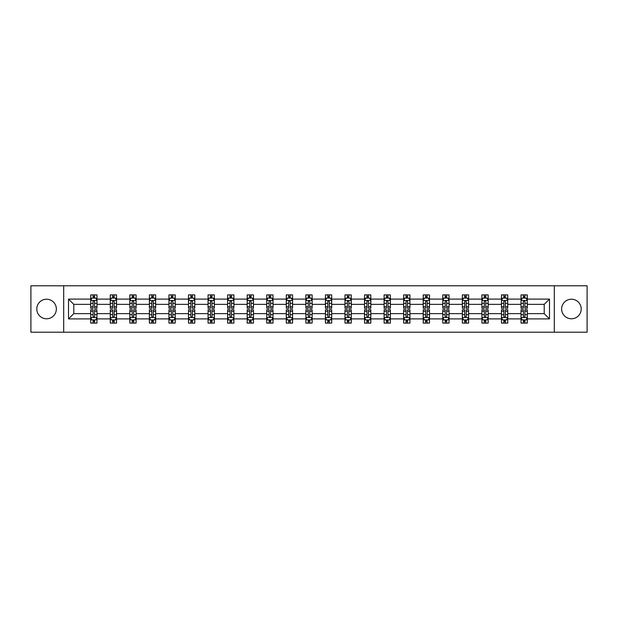 <?xml version="1.0" encoding="UTF-8"?>
<svg xmlns="http://www.w3.org/2000/svg" width="618" height="618" viewBox="0 0 618 618"><rect width="100%" height="100%" fill="white"/><g stroke="black" fill="none" stroke-linecap="round" stroke-linejoin="round"><path stroke-width="0.93" d="M571.426 299.22A9.78 9.78 0 0 0 561.646 309A9.78 9.78 0 0 0 571.426 318.78A9.78 9.78 0 0 0 581.206 309A9.78 9.78 0 0 0 571.426 299.22M46.574 299.22A9.78 9.78 0 0 0 36.794 309A9.78 9.78 0 0 0 46.574 318.78A9.78 9.78 0 0 0 56.354 309A9.78 9.78 0 0 0 46.574 299.22M554.315 285.802L30.9 285.802L30.9 332.198L587.1 332.198L587.1 285.802L554.315 285.802L554.315 332.198M527.293 318.903L527.293 313.643L544.219 313.643L549.487 318.903L527.293 318.903L527.293 323.106L524.914 323.106L524.914 319.908M63.685 332.198L63.685 285.802M521.02 318.903L507.733 318.903L507.733 313.643L521.02 313.643L521.02 323.106L527.293 323.106L527.293 319.761L526.111 319.761M507.733 318.903L507.733 323.106L505.346 323.106L505.346 319.908M501.461 318.903L488.174 318.903L488.174 313.643L501.461 313.643L501.461 323.106L507.733 323.106L507.733 319.761L506.551 319.761M488.174 318.903L488.174 323.106L485.787 323.106L485.787 319.908M481.901 318.903L468.614 318.903L468.614 313.643L481.901 313.643L481.901 323.106L488.174 323.106L488.174 319.761L486.992 319.761M468.614 318.903L468.614 323.106L466.227 323.106L466.227 319.908M462.341 318.903L449.054 318.903L449.054 313.643L462.341 313.643L462.341 323.106L468.614 323.106L468.614 319.761L467.432 319.761M449.054 318.903L449.054 323.106L446.667 323.106L446.667 319.908M442.782 318.903L429.495 318.903L429.495 313.643L442.782 313.643L442.782 323.106L449.054 323.106L449.054 319.761L447.872 319.761M429.495 318.903L429.495 323.106L427.108 323.106L427.108 319.908M423.222 318.903L409.935 318.903L409.935 313.643L423.222 313.643L423.222 323.106L429.495 323.106L429.495 319.761L428.313 319.761M409.935 318.903L409.935 323.106L407.548 323.106L407.548 319.908M403.662 318.903L390.375 318.903L390.375 313.643L403.662 313.643L403.662 323.106L409.935 323.106L409.935 319.761L408.753 319.761M390.375 318.903L390.375 323.106L387.988 323.106L387.988 319.908M384.102 318.903L370.815 318.903L370.815 313.643L384.102 313.643L384.102 323.106L390.375 323.106L390.375 319.761L389.193 319.761M370.815 318.903L370.815 323.106L368.428 323.106L368.428 319.908M364.543 318.903L351.256 318.903L351.256 313.643L364.543 313.643L364.543 323.106L370.815 323.106L370.815 319.761L369.634 319.761M351.256 318.903L351.256 323.106L348.869 323.106L348.869 319.908M344.983 318.903L331.696 318.903L331.696 313.643L344.983 313.643L344.983 323.106L351.256 323.106L351.256 319.761L350.074 319.761M331.696 318.903L331.696 323.106L329.309 323.106L329.309 319.908M325.423 318.903L312.136 318.903L312.136 313.643L325.423 313.643L325.423 323.106L331.696 323.106L331.696 319.761L330.514 319.761M312.136 318.903L312.136 323.106L309.749 323.106L309.749 319.908M305.864 318.903L292.577 318.903L292.577 313.643L305.864 313.643L305.864 323.106L312.136 323.106L312.136 319.761L310.954 319.761M292.577 318.903L292.577 323.106L290.19 323.106L290.19 319.908M286.304 318.903L273.017 318.903L273.017 313.643L286.304 313.643L286.304 323.106L292.577 323.106L292.577 319.761L291.395 319.761M273.017 318.903L273.017 323.106L270.63 323.106L270.63 319.908M266.744 318.903L253.457 318.903L253.457 313.643L266.744 313.643L266.744 323.106L273.017 323.106L273.017 319.761L271.835 319.761M253.457 318.903L253.457 323.106L251.07 323.106L251.07 319.908M247.185 318.903L233.898 318.903L233.898 313.643L247.185 313.643L247.185 323.106L253.457 323.106L253.457 319.761L252.275 319.761M233.898 318.903L233.898 323.106L231.511 323.106L231.511 319.908M227.625 318.903L214.338 318.903L214.338 313.643L227.625 313.643L227.625 323.106L233.898 323.106L233.898 319.761L232.716 319.761M214.338 318.903L214.338 323.106L211.951 323.106L211.951 319.908M208.065 318.903L194.778 318.903L194.778 313.643L208.065 313.643L208.065 323.106L214.338 323.106L214.338 319.761L213.156 319.761M194.778 318.903L194.778 323.106L192.391 323.106L192.391 319.908M188.505 318.903L175.218 318.903L175.218 313.643L188.505 313.643L188.505 323.106L194.778 323.106L194.778 319.761L193.596 319.761M175.218 318.903L175.218 323.106L172.831 323.106L172.831 319.908M168.946 318.903L155.659 318.903L155.659 313.643L168.946 313.643L168.946 323.106L175.218 323.106L175.218 319.761L174.037 319.761M155.659 318.903L155.659 323.106L153.272 323.106L153.272 319.908M149.386 318.903L136.099 318.903L136.099 313.643L149.386 313.643L149.386 323.106L155.659 323.106L155.659 319.761L154.477 319.761M136.099 318.903L136.099 323.106L133.712 323.106L133.712 319.908M129.826 318.903L116.539 318.903L116.539 313.643L129.826 313.643L129.826 323.106L136.099 323.106L136.099 319.761L134.917 319.761M116.539 318.903L116.539 323.106L114.152 323.106L114.152 319.908M110.267 318.903L96.98 318.903L96.98 313.643L110.267 313.643L110.267 323.106L116.539 323.106L116.539 319.761L115.357 319.761M96.98 318.903L96.98 323.106L94.593 323.106L94.593 319.908M90.707 318.903L68.513 318.903L68.513 299.097L90.707 299.097L90.707 304.357L73.781 304.357L73.781 313.643L90.707 313.643L90.707 323.106L96.98 323.106L96.98 319.761L95.798 319.761M91.889 298.239L90.707 298.239L90.707 294.894L90.707 299.097M93.086 298.092L93.086 294.894L90.707 294.894L96.98 294.894L96.98 299.097L110.267 299.097L110.267 294.894L116.539 294.894L116.539 299.097L129.826 299.097L129.826 294.894L136.099 294.894L136.099 299.097L149.386 299.097L149.386 294.894L155.659 294.894L155.659 299.097L168.946 299.097L168.946 294.894L175.218 294.894L175.218 299.097L188.505 299.097L188.505 294.894L194.778 294.894L194.778 299.097L208.065 299.097L208.065 294.894L214.338 294.894L214.338 299.097L227.625 299.097L227.625 294.894L233.898 294.894L233.898 299.097L247.185 299.097L247.185 294.894L253.457 294.894L253.457 299.097L266.744 299.097L266.744 294.894L273.017 294.894L273.017 299.097L286.304 299.097L286.304 294.894L292.577 294.894L292.577 299.097L305.864 299.097L305.864 294.894L312.136 294.894L312.136 299.097L325.423 299.097L325.423 294.894L331.696 294.894L331.696 299.097L344.983 299.097L344.983 294.894L351.256 294.894L351.256 299.097L364.543 299.097L364.543 294.894L370.815 294.894L370.815 299.097L384.102 299.097L384.102 294.894L390.375 294.894L390.375 299.097L403.662 299.097L403.662 294.894L409.935 294.894L409.935 299.097L423.222 299.097L423.222 294.894L429.495 294.894L429.495 299.097L442.782 299.097L442.782 294.894L449.054 294.894L449.054 299.097L462.341 299.097L462.341 294.894L468.614 294.894L468.614 299.097L481.901 299.097L481.901 294.894L488.174 294.894L488.174 299.097L501.461 299.097L501.461 294.894L507.733 294.894L507.733 299.097L521.02 299.097L521.02 294.894L527.293 294.894L527.293 299.097L549.487 299.097L549.487 318.903M521.02 299.097L521.02 304.357L507.733 304.357L507.733 299.097M501.461 299.097L501.461 304.357L488.174 304.357L488.174 299.097M481.901 299.097L481.901 304.357L468.614 304.357L468.614 299.097M462.341 299.097L462.341 304.357L449.054 304.357L449.054 299.097M442.782 299.097L442.782 304.357L429.495 304.357L429.495 299.097M423.222 299.097L423.222 304.357L409.935 304.357L409.935 299.097M403.662 299.097L403.662 304.357L390.375 304.357L390.375 299.097M384.102 299.097L384.102 304.357L370.815 304.357L370.815 299.097M364.543 299.097L364.543 304.357L351.256 304.357L351.256 299.097M344.983 299.097L344.983 304.357L331.696 304.357L331.696 299.097M325.423 299.097L325.423 304.357L312.136 304.357L312.136 299.097M305.864 299.097L305.864 304.357L292.577 304.357L292.577 299.097M286.304 299.097L286.304 304.357L273.017 304.357L273.017 299.097M266.744 299.097L266.744 304.357L253.457 304.357L253.457 299.097M247.185 299.097L247.185 304.357L233.898 304.357L233.898 299.097M227.625 299.097L227.625 304.357L214.338 304.357L214.338 299.097M208.065 299.097L208.065 304.357L194.778 304.357L194.778 299.097M188.505 299.097L188.505 304.357L175.218 304.357L175.218 299.097M168.946 299.097L168.946 304.357L155.659 304.357L155.659 299.097M149.386 299.097L149.386 304.357L136.099 304.357L136.099 299.097M129.826 299.097L129.826 304.357L116.539 304.357L116.539 299.097M110.267 299.097L110.267 304.357L96.98 304.357L96.98 299.097M68.513 299.097L73.781 304.357M544.219 313.643L544.219 304.357L527.293 304.357L527.293 299.097M523.407 298.031L524.914 298.031M503.848 298.031L505.346 298.031M484.288 298.031L485.787 298.031M464.728 298.031L466.227 298.031M445.169 298.031L446.667 298.031M425.609 298.031L427.108 298.031M406.049 298.031L407.548 298.031M386.489 298.031L387.988 298.031M366.93 298.031L368.428 298.031M347.37 298.031L348.869 298.031M327.81 298.031L329.309 298.031M308.251 298.031L309.749 298.031M288.691 298.031L290.19 298.031M269.131 298.031L270.63 298.031M249.572 298.031L251.07 298.031M230.012 298.031L231.511 298.031M210.452 298.031L211.951 298.031M190.892 298.031L192.391 298.031M171.333 298.031L172.831 298.031M151.773 298.031L153.272 298.031M132.213 298.031L133.712 298.031M112.654 298.031L114.152 298.031M93.086 298.031L94.593 298.031M93.086 319.969L94.593 319.969M112.654 319.969L114.152 319.969M132.213 319.969L133.712 319.969M151.773 319.969L153.272 319.969M171.333 319.969L172.831 319.969M190.892 319.969L192.391 319.969M210.452 319.969L211.951 319.969M230.012 319.969L231.511 319.969M249.572 319.969L251.07 319.969M269.131 319.969L270.63 319.969M288.691 319.969L290.19 319.969M308.251 319.969L309.749 319.969M327.81 319.969L329.309 319.969M347.37 319.969L348.869 319.969M366.93 319.969L368.428 319.969M386.489 319.969L387.988 319.969M406.049 319.969L407.548 319.969M425.609 319.969L427.108 319.969M445.169 319.969L446.667 319.969M464.728 319.969L466.227 319.969M484.288 319.969L485.787 319.969M503.848 319.969L505.346 319.969M523.407 319.969L524.914 319.969M73.781 313.643L68.513 318.903M549.487 299.097L544.219 304.357M94.593 296.524L93.086 296.524M90.707 306.675L90.707 308.251L93.086 308.251L93.086 306.675L90.707 306.675L90.707 304.357M96.98 304.357L96.98 308.251L94.593 308.251L94.593 301.538C94.09 300.572 93.596 300.572 93.086 301.538L93.086 306.675M95.798 298.239L96.98 298.239L96.98 294.894L94.593 294.894L94.593 298.092M96.98 300.603L95.72 298.092L91.958 298.092L90.707 300.603M93.086 321.476L94.593 321.476M96.98 311.325L96.98 309.749L94.593 309.749L94.593 311.325L96.98 311.325L96.98 313.643M90.707 313.643L90.707 309.749L93.086 309.749L93.086 316.462C93.588 317.428 94.09 317.428 94.593 316.462L94.593 311.325M91.889 319.761L90.707 319.761L90.707 323.106L93.086 323.106L93.086 319.908M90.707 317.397L91.958 319.908L95.72 319.908L96.98 317.397M114.152 296.524L112.654 296.524M111.449 298.239L110.267 298.239L110.267 294.894L112.654 294.894L112.654 298.092M110.267 306.675L110.267 308.251L112.654 308.251L112.654 306.675L110.267 306.675L110.267 304.357M116.539 304.357L116.539 308.251L114.152 308.251L114.152 301.538C113.65 300.572 113.156 300.572 112.654 301.538L112.654 306.675M115.357 298.239L116.539 298.239L116.539 294.894L114.152 294.894L114.152 298.092M116.539 300.603L115.28 298.092L111.518 298.092L110.267 300.603M133.712 296.524L132.213 296.524M131.008 298.239L129.826 298.239L129.826 294.894L132.213 294.894L132.213 298.092M129.826 306.675L129.826 308.251L132.213 308.251L132.213 306.675L129.826 306.675L129.826 304.357M136.099 304.357L136.099 308.251L133.712 308.251L133.712 301.538C133.21 300.572 132.715 300.572 132.213 301.538L132.213 306.675M134.917 298.239L136.099 298.239L136.099 294.894L133.712 294.894L133.712 298.092M136.099 300.603L134.84 298.092L131.078 298.092L129.826 300.603M112.654 321.476L114.152 321.476M116.539 311.325L116.539 309.749L114.152 309.749L114.152 311.325L116.539 311.325L116.539 313.643M110.267 313.643L110.267 309.749L112.654 309.749L112.654 316.462C113.148 317.428 113.65 317.428 114.152 316.462L114.152 311.325M111.449 319.761L110.267 319.761L110.267 323.106L112.654 323.106L112.654 319.908M110.267 317.397L111.518 319.908L115.28 319.908L116.539 317.397M132.213 321.476L133.712 321.476M136.099 311.325L136.099 309.749L133.712 309.749L133.712 311.325L136.099 311.325L136.099 313.643M129.826 313.643L129.826 309.749L132.213 309.749L132.213 316.462C132.708 317.428 133.21 317.428 133.712 316.462L133.712 311.325M131.008 319.761L129.826 319.761L129.826 323.106L132.213 323.106L132.213 319.908M129.826 317.397L131.078 319.908L134.84 319.908L136.099 317.397M153.272 296.524L151.773 296.524M150.568 298.239L149.386 298.239L149.386 294.894L151.773 294.894L151.773 298.092M149.386 306.675L149.386 308.251L151.773 308.251L151.773 306.675L149.386 306.675L149.386 304.357M155.659 304.357L155.659 308.251L153.272 308.251L153.272 301.538C152.77 300.572 152.275 300.572 151.773 301.538L151.773 306.675M154.477 298.239L155.659 298.239L155.659 294.894L153.272 294.894L153.272 298.092M155.659 300.603L154.4 298.092L150.637 298.092L149.386 300.603M151.773 321.476L153.272 321.476M155.659 311.325L155.659 309.749L153.272 309.749L153.272 311.325L155.659 311.325L155.659 313.643M149.386 313.643L149.386 309.749L151.773 309.749L151.773 316.462C152.267 317.428 152.77 317.428 153.272 316.462L153.272 311.325M150.568 319.761L149.386 319.761L149.386 323.106L151.773 323.106L151.773 319.908M149.386 317.397L150.637 319.908L154.4 319.908L155.659 317.397M172.831 296.524L171.333 296.524M170.128 298.239L168.946 298.239L168.946 294.894L171.333 294.894L171.333 298.092M168.946 306.675L168.946 308.251L171.333 308.251L171.333 306.675L168.946 306.675L168.946 304.357M175.218 304.357L175.218 308.251L172.831 308.251L172.831 301.538C172.329 300.572 171.835 300.572 171.333 301.538L171.333 306.675M174.037 298.239L175.218 298.239L175.218 294.894L172.831 294.894L172.831 298.092M175.218 300.603L173.959 298.092L170.197 298.092L168.946 300.603M171.333 321.476L172.831 321.476M175.218 311.325L175.218 309.749L172.831 309.749L172.831 311.325L175.218 311.325L175.218 313.643M168.946 313.643L168.946 309.749L171.333 309.749L171.333 316.462C171.827 317.428 172.329 317.428 172.831 316.462L172.831 311.325M170.128 319.761L168.946 319.761L168.946 323.106L171.333 323.106L171.333 319.908M168.946 317.397L170.197 319.908L173.959 319.908L175.218 317.397M192.391 296.524L190.892 296.524M189.687 298.239L188.505 298.239L188.505 294.894L190.892 294.894L190.892 298.092M188.505 306.675L188.505 308.251L190.892 308.251L190.892 306.675L188.505 306.675L188.505 304.357M194.778 304.357L194.778 308.251L192.391 308.251L192.391 301.538C191.889 300.572 191.395 300.572 190.892 301.538L190.892 306.675M193.596 298.239L194.778 298.239L194.778 294.894L192.391 294.894L192.391 298.092M194.778 300.603L193.519 298.092L189.757 298.092L188.505 300.603M190.892 321.476L192.391 321.476M194.778 311.325L194.778 309.749L192.391 309.749L192.391 311.325L194.778 311.325L194.778 313.643M188.505 313.643L188.505 309.749L190.892 309.749L190.892 316.462C191.387 317.428 191.889 317.428 192.391 316.462L192.391 311.325M189.687 319.761L188.505 319.761L188.505 323.106L190.892 323.106L190.892 319.908M188.505 317.397L189.757 319.908L193.519 319.908L194.778 317.397M211.951 296.524L210.452 296.524M209.247 298.239L208.065 298.239L208.065 294.894L210.452 294.894L210.452 298.092M208.065 306.675L208.065 308.251L210.452 308.251L210.452 306.675L208.065 306.675L208.065 304.357M214.338 304.357L214.338 308.251L211.951 308.251L211.951 301.538C211.449 300.572 210.954 300.572 210.452 301.538L210.452 306.675M213.156 298.239L214.338 298.239L214.338 294.894L211.951 294.894L211.951 298.092M214.338 300.603L213.079 298.092L209.317 298.092L208.065 300.603M210.452 321.476L211.951 321.476M214.338 311.325L214.338 309.749L211.951 309.749L211.951 311.325L214.338 311.325L214.338 313.643M208.065 313.643L208.065 309.749L210.452 309.749L210.452 316.462C210.947 317.428 211.449 317.428 211.951 316.462L211.951 311.325M209.247 319.761L208.065 319.761L208.065 323.106L210.452 323.106L210.452 319.908M208.065 317.397L209.317 319.908L213.079 319.908L214.338 317.397M231.511 296.524L230.012 296.524M228.807 298.239L227.625 298.239L227.625 294.894L230.012 294.894L230.012 298.092M227.625 306.675L227.625 308.251L230.012 308.251L230.012 306.675L227.625 306.675L227.625 304.357M233.898 304.357L233.898 308.251L231.511 308.251L231.511 301.538C231.016 300.572 230.514 300.572 230.012 301.538L230.012 306.675M232.716 298.239L233.898 298.239L233.898 294.894L231.511 294.894L231.511 298.092M233.898 300.603L232.638 298.092L228.876 298.092L227.625 300.603M230.012 321.476L231.511 321.476M233.898 311.325L233.898 309.749L231.511 309.749L231.511 311.325L233.898 311.325L233.898 313.643M227.625 313.643L227.625 309.749L230.012 309.749L230.012 316.462C230.506 317.428 231.008 317.428 231.511 316.462L231.511 311.325M228.807 319.761L227.625 319.761L227.625 323.106L230.012 323.106L230.012 319.908M227.625 317.397L228.876 319.908L232.638 319.908L233.898 317.397M251.07 296.524L249.572 296.524M248.366 298.239L247.185 298.239L247.185 294.894L249.572 294.894L249.572 298.092M247.185 306.675L247.185 308.251L249.572 308.251L249.572 306.675L247.185 306.675L247.185 304.357M253.457 304.357L253.457 308.251L251.07 308.251L251.07 301.538C250.576 300.572 250.074 300.572 249.572 301.538L249.572 306.675M252.275 298.239L253.457 298.239L253.457 294.894L251.07 294.894L251.07 298.092M253.457 300.603L252.198 298.092L248.444 298.092L247.185 300.603M249.572 321.476L251.07 321.476M253.457 311.325L253.457 309.749L251.07 309.749L251.07 311.325L253.457 311.325L253.457 313.643M247.185 313.643L247.185 309.749L249.572 309.749L249.572 316.462C250.066 317.428 250.568 317.428 251.07 316.462L251.07 311.325M248.366 319.761L247.185 319.761L247.185 323.106L249.572 323.106L249.572 319.908M247.185 317.397L248.444 319.908L252.198 319.908L253.457 317.397M270.63 296.524L269.131 296.524M267.926 298.239L266.744 298.239L266.744 294.894L269.131 294.894L269.131 298.092M266.744 306.675L266.744 308.251L269.131 308.251L269.131 306.675L266.744 306.675L266.744 304.357M273.017 304.357L273.017 308.251L270.63 308.251L270.63 301.538C270.136 300.572 269.633 300.572 269.131 301.538L269.131 306.675M271.835 298.239L273.017 298.239L273.017 294.894L270.63 294.894L270.63 298.092M273.017 300.603L271.758 298.092L268.003 298.092L266.744 300.603M290.19 296.524L288.691 296.524M287.486 298.239L286.304 298.239L286.304 294.894L288.691 294.894L288.691 298.092M286.304 306.675L286.304 308.251L288.691 308.251L288.691 306.675L286.304 306.675L286.304 304.357M292.577 304.357L292.577 308.251L290.19 308.251L290.19 301.538C289.695 300.572 289.193 300.572 288.691 301.538L288.691 306.675M291.395 298.239L292.577 298.239L292.577 294.894L290.19 294.894L290.19 298.092M292.577 300.603L291.317 298.092L287.563 298.092L286.304 300.603M309.749 296.524L308.251 296.524M307.046 298.239L305.864 298.239L305.864 294.894L308.251 294.894L308.251 298.092M305.864 306.675L305.864 308.251L308.251 308.251L308.251 306.675L305.864 306.675L305.864 304.357M312.136 304.357L312.136 308.251L309.749 308.251L309.749 301.538C309.255 300.572 308.753 300.572 308.251 301.538L308.251 306.675M310.954 298.239L312.136 298.239L312.136 294.894L309.749 294.894L309.749 298.092M312.136 300.603L310.877 298.092L307.123 298.092L305.864 300.603M329.309 296.524L327.81 296.524M326.605 298.239L325.423 298.239L325.423 294.894L327.81 294.894L327.81 298.092M325.423 306.675L325.423 308.251L327.81 308.251L327.81 306.675L325.423 306.675L325.423 304.357M331.696 304.357L331.696 308.251L329.309 308.251L329.309 301.538C328.815 300.572 328.312 300.572 327.81 301.538L327.81 306.675M330.514 298.239L331.696 298.239L331.696 294.894L329.309 294.894L329.309 298.092M331.696 300.603L330.437 298.092L326.683 298.092L325.423 300.603M348.869 296.524L347.37 296.524M346.165 298.239L344.983 298.239L344.983 294.894L347.37 294.894L347.37 298.092M344.983 306.675L344.983 308.251L347.37 308.251L347.37 306.675L344.983 306.675L344.983 304.357M351.256 304.357L351.256 308.251L348.869 308.251L348.869 301.538C348.374 300.572 347.872 300.572 347.37 301.538L347.37 306.675M350.074 298.239L351.256 298.239L351.256 294.894L348.869 294.894L348.869 298.092M351.256 300.603L349.997 298.092L346.242 298.092L344.983 300.603M368.428 296.524L366.93 296.524M365.725 298.239L364.543 298.239L364.543 294.894L366.93 294.894L366.93 298.092M364.543 306.675L364.543 308.251L366.93 308.251L366.93 306.675L364.543 306.675L364.543 304.357M370.815 304.357L370.815 308.251L368.428 308.251L368.428 301.538C367.934 300.572 367.432 300.572 366.93 301.538L366.93 306.675M369.634 298.239L370.815 298.239L370.815 294.894L368.428 294.894L368.428 298.092M370.815 300.603L369.556 298.092L365.802 298.092L364.543 300.603M387.988 296.524L386.489 296.524M385.284 298.239L384.102 298.239L384.102 294.894L386.489 294.894L386.489 298.092M384.102 306.675L384.102 308.251L386.489 308.251L386.489 306.675L384.102 306.675L384.102 304.357M390.375 304.357L390.375 308.251L387.988 308.251L387.988 301.538C387.494 300.572 386.992 300.572 386.489 301.538L386.489 306.675M389.193 298.239L390.375 298.239L390.375 294.894L387.988 294.894L387.988 298.092M390.375 300.603L389.124 298.092L385.362 298.092L384.102 300.603M407.548 296.524L406.049 296.524M404.844 298.239L403.662 298.239L403.662 294.894L406.049 294.894L406.049 298.092M403.662 306.675L403.662 308.251L406.049 308.251L406.049 306.675L403.662 306.675L403.662 304.357M409.935 304.357L409.935 308.251L407.548 308.251L407.548 301.538C407.053 300.572 406.551 300.572 406.049 301.538L406.049 306.675M408.753 298.239L409.935 298.239L409.935 294.894L407.548 294.894L407.548 298.092M409.935 300.603L408.683 298.092L404.921 298.092L403.662 300.603M427.108 296.524L425.609 296.524M424.404 298.239L423.222 298.239L423.222 294.894L425.609 294.894L425.609 298.092M423.222 306.675L423.222 308.251L425.609 308.251L425.609 306.675L423.222 306.675L423.222 304.357M429.495 304.357L429.495 308.251L427.108 308.251L427.108 301.538C426.613 300.572 426.111 300.572 425.609 301.538L425.609 306.675M428.313 298.239L429.495 298.239L429.495 294.894L427.108 294.894L427.108 298.092M429.495 300.603L428.243 298.092L424.481 298.092L423.222 300.603M446.667 296.524L445.169 296.524M443.963 298.239L442.782 298.239L442.782 294.894L445.169 294.894L445.169 298.092M442.782 306.675L442.782 308.251L445.169 308.251L445.169 306.675L442.782 306.675L442.782 304.357M449.054 304.357L449.054 308.251L446.667 308.251L446.667 301.538C446.173 300.572 445.671 300.572 445.169 301.538L445.169 306.675M447.872 298.239L449.054 298.239L449.054 294.894L446.667 294.894L446.667 298.092M449.054 300.603L447.803 298.092L444.041 298.092L442.782 300.603M269.131 321.476L270.63 321.476M273.017 311.325L273.017 309.749L270.63 309.749L270.63 311.325L273.017 311.325L273.017 313.643M266.744 313.643L266.744 309.749L269.131 309.749L269.131 316.462C269.626 317.428 270.128 317.428 270.63 316.462L270.63 311.325M267.926 319.761L266.744 319.761L266.744 323.106L269.131 323.106L269.131 319.908M266.744 317.397L268.003 319.908L271.758 319.908L273.017 317.397M288.691 321.476L290.19 321.476M292.577 311.325L292.577 309.749L290.19 309.749L290.19 311.325L292.577 311.325L292.577 313.643M286.304 313.643L286.304 309.749L288.691 309.749L288.691 316.462C289.185 317.428 289.688 317.428 290.19 316.462L290.19 311.325M287.486 319.761L286.304 319.761L286.304 323.106L288.691 323.106L288.691 319.908M286.304 317.397L287.563 319.908L291.317 319.908L292.577 317.397M308.251 321.476L309.749 321.476M312.136 311.325L312.136 309.749L309.749 309.749L309.749 311.325L312.136 311.325L312.136 313.643M305.864 313.643L305.864 309.749L308.251 309.749L308.251 316.462C308.745 317.428 309.247 317.428 309.749 316.462L309.749 311.325M307.046 319.761L305.864 319.761L305.864 323.106L308.251 323.106L308.251 319.908M305.864 317.397L307.123 319.908L310.877 319.908L312.136 317.397M327.81 321.476L329.309 321.476M331.696 311.325L331.696 309.749L329.309 309.749L329.309 311.325L331.696 311.325L331.696 313.643M325.423 313.643L325.423 309.749L327.81 309.749L327.81 316.462C328.305 317.428 328.807 317.428 329.309 316.462L329.309 311.325M326.605 319.761L325.423 319.761L325.423 323.106L327.81 323.106L327.81 319.908M325.423 317.397L326.683 319.908L330.437 319.908L331.696 317.397M347.37 321.476L348.869 321.476M351.256 311.325L351.256 309.749L348.869 309.749L348.869 311.325L351.256 311.325L351.256 313.643M344.983 313.643L344.983 309.749L347.37 309.749L347.37 316.462C347.864 317.428 348.367 317.428 348.869 316.462L348.869 311.325M346.165 319.761L344.983 319.761L344.983 323.106L347.37 323.106L347.37 319.908M344.983 317.397L346.242 319.908L349.997 319.908L351.256 317.397M366.93 321.476L368.428 321.476M370.815 311.325L370.815 309.749L368.428 309.749L368.428 311.325L370.815 311.325L370.815 313.643M364.543 313.643L364.543 309.749L366.93 309.749L366.93 316.462C367.424 317.428 367.926 317.428 368.428 316.462L368.428 311.325M365.725 319.761L364.543 319.761L364.543 323.106L366.93 323.106L366.93 319.908M364.543 317.397L365.802 319.908L369.556 319.908L370.815 317.397M386.489 321.476L387.988 321.476M390.375 311.325L390.375 309.749L387.988 309.749L387.988 311.325L390.375 311.325L390.375 313.643M384.102 313.643L384.102 309.749L386.489 309.749L386.489 316.462C386.984 317.428 387.486 317.428 387.988 316.462L387.988 311.325M385.284 319.761L384.102 319.761L384.102 323.106L386.489 323.106L386.489 319.908M384.102 317.397L385.362 319.908L389.124 319.908L390.375 317.397M406.049 321.476L407.548 321.476M409.935 311.325L409.935 309.749L407.548 309.749L407.548 311.325L409.935 311.325L409.935 313.643M403.662 313.643L403.662 309.749L406.049 309.749L406.049 316.462C406.551 317.428 407.046 317.428 407.548 316.462L407.548 311.325M404.844 319.761L403.662 319.761L403.662 323.106L406.049 323.106L406.049 319.908M403.662 317.397L404.921 319.908L408.683 319.908L409.935 317.397M425.609 321.476L427.108 321.476M429.495 311.325L429.495 309.749L427.108 309.749L427.108 311.325L429.495 311.325L429.495 313.643M423.222 313.643L423.222 309.749L425.609 309.749L425.609 316.462C426.111 317.428 426.605 317.428 427.108 316.462L427.108 311.325M424.404 319.761L423.222 319.761L423.222 323.106L425.609 323.106L425.609 319.908M423.222 317.397L424.481 319.908L428.243 319.908L429.495 317.397M445.169 321.476L446.667 321.476M449.054 311.325L449.054 309.749L446.667 309.749L446.667 311.325L449.054 311.325L449.054 313.643M442.782 313.643L442.782 309.749L445.169 309.749L445.169 316.462C445.671 317.428 446.165 317.428 446.667 316.462L446.667 311.325M443.963 319.761L442.782 319.761L442.782 323.106L445.169 323.106L445.169 319.908M442.782 317.397L444.041 319.908L447.803 319.908L449.054 317.397M466.227 296.524L464.728 296.524M463.523 298.239L462.341 298.239L462.341 294.894L464.728 294.894L464.728 298.092M462.341 306.675L462.341 308.251L464.728 308.251L464.728 306.675L462.341 306.675L462.341 304.357M468.614 304.357L468.614 308.251L466.227 308.251L466.227 301.538C465.733 300.572 465.23 300.572 464.728 301.538L464.728 306.675M467.432 298.239L468.614 298.239L468.614 294.894L466.227 294.894L466.227 298.092M468.614 300.603L467.362 298.092L463.6 298.092L462.341 300.603M464.728 321.476L466.227 321.476M468.614 311.325L468.614 309.749L466.227 309.749L466.227 311.325L468.614 311.325L468.614 313.643M462.341 313.643L462.341 309.749L464.728 309.749L464.728 316.462C465.23 317.428 465.725 317.428 466.227 316.462L466.227 311.325M463.523 319.761L462.341 319.761L462.341 323.106L464.728 323.106L464.728 319.908M462.341 317.397L463.6 319.908L467.362 319.908L468.614 317.397M485.787 296.524L484.288 296.524M483.083 298.239L481.901 298.239L481.901 294.894L484.288 294.894L484.288 298.092M481.901 306.675L481.901 308.251L484.288 308.251L484.288 306.675L481.901 306.675L481.901 304.357M488.174 304.357L488.174 308.251L485.787 308.251L485.787 301.538C485.292 300.572 484.79 300.572 484.288 301.538L484.288 306.675M486.992 298.239L488.174 298.239L488.174 294.894L485.787 294.894L485.787 298.092M488.174 300.603L486.922 298.092L483.16 298.092L481.901 300.603M484.288 321.476L485.787 321.476M488.174 311.325L488.174 309.749L485.787 309.749L485.787 311.325L488.174 311.325L488.174 313.643M481.901 313.643L481.901 309.749L484.288 309.749L484.288 316.462C484.79 317.428 485.285 317.428 485.787 316.462L485.787 311.325M483.083 319.761L481.901 319.761L481.901 323.106L484.288 323.106L484.288 319.908M481.901 317.397L483.16 319.908L486.922 319.908L488.174 317.397M505.346 296.524L503.848 296.524M502.643 298.239L501.461 298.239L501.461 294.894L503.848 294.894L503.848 298.092M501.461 306.675L501.461 308.251L503.848 308.251L503.848 306.675L501.461 306.675L501.461 304.357M507.733 304.357L507.733 308.251L505.346 308.251L505.346 301.538C504.852 300.572 504.35 300.572 503.848 301.538L503.848 306.675M506.551 298.239L507.733 298.239L507.733 294.894L505.346 294.894L505.346 298.092M507.733 300.603L506.482 298.092L502.72 298.092L501.461 300.603M503.848 321.476L505.346 321.476M507.733 311.325L507.733 309.749L505.346 309.749L505.346 311.325L507.733 311.325L507.733 313.643M501.461 313.643L501.461 309.749L503.848 309.749L503.848 316.462C504.35 317.428 504.844 317.428 505.346 316.462L505.346 311.325M502.643 319.761L501.461 319.761L501.461 323.106L503.848 323.106L503.848 319.908M501.461 317.397L502.72 319.908L506.482 319.908L507.733 317.397M524.914 296.524L523.407 296.524M522.202 298.239L521.02 298.239L521.02 294.894L523.407 294.894L523.407 298.092M521.02 306.675L521.02 308.251L523.407 308.251L523.407 306.675L521.02 306.675L521.02 304.357M527.293 304.357L527.293 308.251L524.914 308.251L524.914 301.538C524.412 300.572 523.909 300.572 523.407 301.538L523.407 306.675M526.111 298.239L527.293 298.239L527.293 294.894L524.914 294.894L524.914 298.092M527.293 300.603L526.042 298.092L522.28 298.092L521.02 300.603M523.407 321.476L524.914 321.476M527.293 311.325L527.293 309.749L524.914 309.749L524.914 311.325L527.293 311.325L527.293 313.643M521.02 313.643L521.02 309.749L523.407 309.749L523.407 316.462C523.909 317.428 524.404 317.428 524.914 316.462L524.914 311.325M522.202 319.761L521.02 319.761L521.02 323.106L523.407 323.106L523.407 319.908M521.02 317.397L522.28 319.908L526.042 319.908L527.293 317.397M96.949 300.533L90.738 300.533M96.98 306.675L94.593 306.675M93.086 303.314L90.707 303.314M96.98 303.314L94.593 303.314M94.593 297.32L93.086 297.32M90.738 317.467L96.949 317.467M90.707 311.325L93.086 311.325M94.593 314.686L96.98 314.686M90.707 314.686L93.086 314.686M93.086 320.68L94.593 320.68M116.508 300.533L110.298 300.533M116.539 306.675L114.152 306.675M112.654 303.314L110.267 303.314M116.539 303.314L114.152 303.314M114.152 297.32L112.654 297.32M136.068 300.533L129.857 300.533M136.099 306.675L133.712 306.675M132.213 303.314L129.826 303.314M136.099 303.314L133.712 303.314M133.712 297.32L132.213 297.32M110.298 317.467L116.508 317.467M110.267 311.325L112.654 311.325M114.152 314.686L116.539 314.686M110.267 314.686L112.654 314.686M112.654 320.68L114.152 320.68M129.857 317.467L136.068 317.467M129.826 311.325L132.213 311.325M133.712 314.686L136.099 314.686M129.826 314.686L132.213 314.686M132.213 320.68L133.712 320.68M155.628 300.533L149.417 300.533M155.659 306.675L153.272 306.675M151.773 303.314L149.386 303.314M155.659 303.314L153.272 303.314M153.272 297.32L151.773 297.32M149.417 317.467L155.628 317.467M149.386 311.325L151.773 311.325M153.272 314.686L155.659 314.686M149.386 314.686L151.773 314.686M151.773 320.68L153.272 320.68M175.188 300.533L168.977 300.533M175.218 306.675L172.831 306.675M171.333 303.314L168.946 303.314M175.218 303.314L172.831 303.314M172.831 297.32L171.333 297.32M168.977 317.467L175.188 317.467M168.946 311.325L171.333 311.325M172.831 314.686L175.218 314.686M168.946 314.686L171.333 314.686M171.333 320.68L172.831 320.68M194.747 300.533L188.536 300.533M194.778 306.675L192.391 306.675M190.892 303.314L188.505 303.314M194.778 303.314L192.391 303.314M192.391 297.32L190.892 297.32M188.536 317.467L194.747 317.467M188.505 311.325L190.892 311.325M192.391 314.686L194.778 314.686M188.505 314.686L190.892 314.686M190.892 320.68L192.391 320.68M214.307 300.533L208.096 300.533M214.338 306.675L211.951 306.675M210.452 303.314L208.065 303.314M214.338 303.314L211.951 303.314M211.951 297.32L210.452 297.32M208.096 317.467L214.307 317.467M208.065 311.325L210.452 311.325M211.951 314.686L214.338 314.686M208.065 314.686L210.452 314.686M210.452 320.68L211.951 320.68M233.867 300.533L227.656 300.533M233.898 306.675L231.511 306.675M230.012 303.314L227.625 303.314M233.898 303.314L231.511 303.314M231.511 297.32L230.012 297.32M227.656 317.467L233.867 317.467M227.625 311.325L230.012 311.325M231.511 314.686L233.898 314.686M227.625 314.686L230.012 314.686M230.012 320.68L231.511 320.68M253.426 300.533L247.215 300.533M253.457 306.675L251.07 306.675M249.572 303.314L247.185 303.314M253.457 303.314L251.07 303.314M251.07 297.32L249.572 297.32M247.215 317.467L253.426 317.467M247.185 311.325L249.572 311.325M251.07 314.686L253.457 314.686M247.185 314.686L249.572 314.686M249.572 320.68L251.07 320.68M272.986 300.533L266.775 300.533M273.017 306.675L270.63 306.675M269.131 303.314L266.744 303.314M273.017 303.314L270.63 303.314M270.63 297.32L269.131 297.32M292.546 300.533L286.335 300.533M292.577 306.675L290.19 306.675M288.691 303.314L286.304 303.314M292.577 303.314L290.19 303.314M290.19 297.32L288.691 297.32M312.105 300.533L305.895 300.533M312.136 306.675L309.749 306.675M308.251 303.314L305.864 303.314M312.136 303.314L309.749 303.314M309.749 297.32L308.251 297.32M331.665 300.533L325.454 300.533M331.696 306.675L329.309 306.675M327.81 303.314L325.423 303.314M331.696 303.314L329.309 303.314M329.309 297.32L327.81 297.32M351.225 300.533L345.014 300.533M351.256 306.675L348.869 306.675M347.37 303.314L344.983 303.314M351.256 303.314L348.869 303.314M348.869 297.32L347.37 297.32M370.785 300.533L364.574 300.533M370.815 306.675L368.428 306.675M366.93 303.314L364.543 303.314M370.815 303.314L368.428 303.314M368.428 297.32L366.93 297.32M390.344 300.533L384.133 300.533M390.375 306.675L387.988 306.675M386.489 303.314L384.102 303.314M390.375 303.314L387.988 303.314M387.988 297.32L386.489 297.32M409.904 300.533L403.693 300.533M409.935 306.675L407.548 306.675M406.049 303.314L403.662 303.314M409.935 303.314L407.548 303.314M407.548 297.32L406.049 297.32M429.464 300.533L423.253 300.533M429.495 306.675L427.108 306.675M425.609 303.314L423.222 303.314M429.495 303.314L427.108 303.314M427.108 297.32L425.609 297.32M449.023 300.533L442.812 300.533M449.054 306.675L446.667 306.675M445.169 303.314L442.782 303.314M449.054 303.314L446.667 303.314M446.667 297.32L445.169 297.32M266.775 317.467L272.986 317.467M266.744 311.325L269.131 311.325M270.63 314.686L273.017 314.686M266.744 314.686L269.131 314.686M269.131 320.68L270.63 320.68M286.335 317.467L292.546 317.467M286.304 311.325L288.691 311.325M290.19 314.686L292.577 314.686M286.304 314.686L288.691 314.686M288.691 320.68L290.19 320.68M305.895 317.467L312.105 317.467M305.864 311.325L308.251 311.325M309.749 314.686L312.136 314.686M305.864 314.686L308.251 314.686M308.251 320.68L309.749 320.68M325.454 317.467L331.665 317.467M325.423 311.325L327.81 311.325M329.309 314.686L331.696 314.686M325.423 314.686L327.81 314.686M327.81 320.68L329.309 320.68M345.014 317.467L351.225 317.467M344.983 311.325L347.37 311.325M348.869 314.686L351.256 314.686M344.983 314.686L347.37 314.686M347.37 320.68L348.869 320.68M364.574 317.467L370.785 317.467M364.543 311.325L366.93 311.325M368.428 314.686L370.815 314.686M364.543 314.686L366.93 314.686M366.93 320.68L368.428 320.68M384.133 317.467L390.344 317.467M384.102 311.325L386.489 311.325M387.988 314.686L390.375 314.686M384.102 314.686L386.489 314.686M386.489 320.68L387.988 320.68M403.693 317.467L409.904 317.467M403.662 311.325L406.049 311.325M407.548 314.686L409.935 314.686M403.662 314.686L406.049 314.686M406.049 320.68L407.548 320.68M423.253 317.467L429.464 317.467M423.222 311.325L425.609 311.325M427.108 314.686L429.495 314.686M423.222 314.686L425.609 314.686M425.609 320.68L427.108 320.68M442.812 317.467L449.023 317.467M442.782 311.325L445.169 311.325M446.667 314.686L449.054 314.686M442.782 314.686L445.169 314.686M445.169 320.68L446.667 320.68M468.583 300.533L462.372 300.533M468.614 306.675L466.227 306.675M464.728 303.314L462.341 303.314M468.614 303.314L466.227 303.314M466.227 297.32L464.728 297.32M462.372 317.467L468.583 317.467M462.341 311.325L464.728 311.325M466.227 314.686L468.614 314.686M462.341 314.686L464.728 314.686M464.728 320.68L466.227 320.68M488.143 300.533L481.932 300.533M488.174 306.675L485.787 306.675M484.288 303.314L481.901 303.314M488.174 303.314L485.787 303.314M485.787 297.32L484.288 297.32M481.932 317.467L488.143 317.467M481.901 311.325L484.288 311.325M485.787 314.686L488.174 314.686M481.901 314.686L484.288 314.686M484.288 320.68L485.787 320.68M507.702 300.533L501.492 300.533M507.733 306.675L505.346 306.675M503.848 303.314L501.461 303.314M507.733 303.314L505.346 303.314M505.346 297.32L503.848 297.32M501.492 317.467L507.702 317.467M501.461 311.325L503.848 311.325M505.346 314.686L507.733 314.686M501.461 314.686L503.848 314.686M503.848 320.68L505.346 320.68M527.262 300.533L521.051 300.533M527.293 306.675L524.914 306.675M523.407 303.314L521.02 303.314M527.293 303.314L524.914 303.314M524.914 297.32L523.407 297.32M521.051 317.467L527.262 317.467M521.02 311.325L523.407 311.325M524.914 314.686L527.293 314.686M521.02 314.686L523.407 314.686M523.407 320.68L524.914 320.68"/></g></svg>

